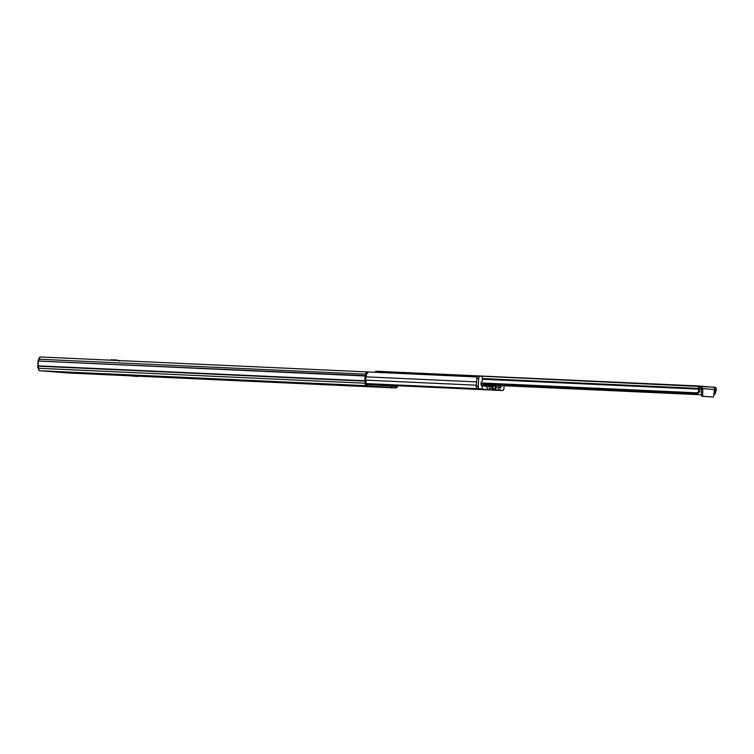 <?xml version="1.0" encoding="UTF-8"?>
<svg xmlns="http://www.w3.org/2000/svg" width="754" height="754" viewBox="0 0 754 754"><rect width="100%" height="100%" fill="white"/><g stroke="black" fill="none" stroke-linecap="round" stroke-linejoin="round"><path stroke-width="1.13" d="M58.925 372.099L63.694 372.344L58.925 372.099M151.799 376.34L156.568 376.595L151.799 376.34M165.937 376.991L172.723 377.339L165.937 376.991M313.881 383.758L303.975 383.268L313.881 383.758M338.15 384.86L328.244 384.38L338.15 384.86M254.145 381.024L244.23 380.534L254.145 381.024M278.414 382.127L268.499 381.647L278.414 382.127M285.408 382.448L292.203 382.806L285.408 382.448M345.153 385.181L351.939 385.539L345.153 385.181M69.245 373.023A2.385 1.48 92.6 0 0 69.274 373.023L132.054 375.897L69.245 373.023L39.736 370.761A2.385 1.48 92.6 0 1 38.397 368.272L38.473 365.85L365.162 380.789L365.087 383.211A2.385 1.48 92.6 0 0 366.425 385.699L395.935 387.961A2.385 1.48 92.6 0 0 395.963 387.961A2.385 1.48 92.6 0 0 397.537 385.737M396.651 385.699A0.952 0.594 -87.4 0 1 396.029 386.538L367.198 384.38M492.098 386.887L492.409 388.442A2.385 1.48 -87.4 0 0 493.681 389.988L366.501 384.267A0.952 0.594 -87.4 0 1 365.973 383.277L366.086 381.194A2.026 1.254 92.6 0 0 365.944 380.054A2.856 1.772 -87.4 0 1 366.124 376.859A2.026 1.254 92.6 0 0 366.406 375.746L366.491 374.238A0.952 0.594 -87.4 0 1 367.132 373.334L367.65 373.371L367.735 371.948L367.217 371.911A2.385 1.48 92.6 0 0 367.189 371.911A2.385 1.48 92.6 0 0 365.605 374.173L365.436 376.01A4.288 2.658 92.6 0 0 365.162 380.789M139.792 375.869L132.091 375.435M366.934 385.897L358.207 385.322L366.934 385.897M146.389 375.944L185.277 378.065L146.389 375.878M325.596 384.144L364.493 386.265L325.605 384.078M265.86 381.411L304.757 383.532L265.86 381.345M387.349 387.565L381.976 387.151L387.349 387.565A1.668 1.037 -87.4 0 1 387 387.433M377.839 386.689L372.551 386.397L377.839 386.689M365.436 376.01L38.746 361.072A4.288 2.658 92.6 0 0 38.473 365.85M38.746 361.072L365.52 375.68M367.16 371.911L40.528 356.972A2.385 1.48 92.6 0 0 40.499 356.972A2.385 1.48 92.6 0 0 38.916 359.234L38.831 360.742M367.65 373.371L366.953 373.371M361.571 385.483L358.225 385.332A1.668 1.037 -87.4 0 1 358.225 385.332A1.668 1.037 -87.4 0 1 358.207 385.322M390.695 385.426L390.666 386.123M389.809 385.388L389.771 385.973A1.668 1.037 92.6 0 0 389.771 386.057M386.453 385.228L386.416 385.803M477.225 376.962L367.735 371.948M476.651 381.892L366.133 376.84M476.424 385.737A2.158 1.338 92.6 0 0 477.527 388.678L479.676 388.913A2.385 1.48 -87.4 0 1 479.676 388.913L468.309 388.395A2.385 1.48 -87.4 0 1 468.281 388.395M493.681 389.988L482.296 389.469A2.385 1.48 -87.4 0 1 482.221 389.46M479.855 388.913A2.385 1.48 -87.4 0 1 479.704 388.913L476.509 388.772M482.494 385.935L486.264 386.18M488.517 386.35L482.503 385.794M493.983 384.776L493.908 386.057L494.709 386.142L490.515 385.907L492.258 386.227L493.945 389.488A1.668 1.037 92.6 0 0 494.662 390.044L502.343 390.525A2.385 1.48 92.6 0 0 502.371 390.525A2.385 1.48 92.6 0 0 503.955 388.263L504.096 385.756M714.877 388.857L715.282 389.516A4.467 2.771 -87.4 0 0 714.613 393.126L715.65 392.975L713.84 395.256M701.38 395.077L702.69 395.143A1.188 0.735 92.6 0 0 703.359 396.293L712.964 397.028A1.188 0.735 92.6 0 0 712.982 397.028L711.672 396.972A1.188 0.735 -87.4 0 1 711.653 396.972L702.059 396.236A1.188 0.735 -87.4 0 1 701.38 395.077L701.437 389.479A1.781 1.103 92.6 0 0 701.277 388.536L700.438 387.754L699.316 388.291A4.467 2.771 -87.4 0 1 699.571 391.967L696.79 394.05L695.942 393.795L698.553 391.665A2.799 1.734 92.6 0 0 698.393 389.121A1.188 0.735 -87.4 0 1 698.27 388.442A2.385 1.48 -87.4 0 1 699.439 386.114L715.414 387.339A2.385 1.48 -87.4 0 1 716.3 389.827A1.188 0.735 -87.4 0 1 716.102 390.487A2.799 1.734 92.6 0 0 715.65 392.975M375.049 372.288A2.385 1.48 -87.4 0 1 376.34 371.241A2.385 1.48 -87.4 0 1 376.369 371.241L714.5 387.179M481.052 384.182L696.79 394.05M481.024 383.965L695.942 393.795M480.977 382.947L696.96 392.825M699.439 386.114L700.362 386.18L702.756 388.602L702.747 389.545L701.437 389.479M714.415 387.17L715.414 387.339L714.085 387.386M494.992 385.332L701.39 394.776M713.963 394.097L714.613 393.126M699.486 388.8L701.38 388.885M714.368 388.367L714.49 387.273L714.453 389.507L715.282 389.516M702.69 395.143L702.747 389.545L700.438 387.754M712.982 397.028A1.188 0.735 92.6 0 0 713.765 395.991L714.453 389.507L702.756 388.602M698.553 391.665L699.571 391.967M139.914 375.831L137.963 376.482L133.42 376.133L135.315 375.511M137.963 376.482L132.176 376.086M133.42 376.133L132.28 376.076L132.327 375.369M39.067 369.922L37.7 367.424L38.162 360.148L38.859 360.186M116.889 360.026L119.349 361.015M116.936 360.026L119.245 360.987M39.839 357.66L38.162 360.148M110.668 360.176L116.352 360.44M119.019 360.968L116.729 360.016L111.045 359.752M481.391 382.174A2.385 1.48 92.6 0 0 482.277 380.148L482.362 378.725A2.385 1.48 92.6 0 0 481.024 376.227L480.326 376.18A2.385 1.48 92.6 0 0 480.298 376.18A2.385 1.48 92.6 0 0 478.715 378.442L478.262 386.284A2.385 1.48 92.6 0 0 479.601 388.772L482.07 388.97L482.249 385.756L481.25 385.52L480.967 383.569A1.188 0.735 -87.4 0 1 481.391 382.174M494.662 390.044L495.227 386.868L496.057 386.915L495.878 390.129L495.039 390.082M494.784 384.889L495.774 386.906M499.874 390.336L498.206 390.233L498.394 387.028L500.062 387.122L499.874 390.336L502.343 390.525L500.505 390.44A2.385 1.48 -87.4 0 1 500.505 390.44A2.385 1.48 -87.4 0 1 500.477 390.44M479.601 388.772L477.64 388.762L479.817 388.904A1.668 1.037 92.6 0 0 479.836 388.913A1.668 1.037 92.6 0 0 480.006 388.894M477.734 388.687A2.385 1.48 -87.4 0 1 476.396 386.199L478.262 386.284M478.715 378.442L476.848 378.357L476.396 386.199M476.848 378.357A2.385 1.48 -87.4 0 1 478.432 376.086A2.385 1.48 -87.4 0 1 478.46 376.095L480.27 376.171M482.249 385.756L482.07 388.97M498.394 387.028L496.057 386.915M501.457 385.633L501.08 387.038L500.062 387.122M479.949 389.29L492.485 389.997L479.751 388.913M466.406 388.244L478.498 388.923L466.406 388.244M482.324 388.989L479.261 388.885M498.206 390.233L495.878 390.129M482.437 385.775L484.351 385.398M486.132 384.417L486.076 385.483L488.422 385.633L488.488 384.521M486.076 385.483L484.294 385.388L484.379 384.333M484.351 385.435L484.36 384.333M493.908 386.057L493.898 384.766M493.191 384.738L493.116 386.001L493.823 386.048M493.116 386.001L492.503 385.963L492.588 384.71L492.503 385.963L493.125 386.039L492.334 386.001L492.409 384.7M487.197 385.577L492.334 386.001M487.197 385.633L486.236 385.511M488.611 384.531L488.545 385.643L489.158 385.69L486.236 385.567M488.064 389.658L486.207 386.076M391.562 386.199L391.486 387.622M370.959 384.615L370.874 386.039M366.538 384.276L366.463 385.699L39.736 370.761M395.935 387.961L138.793 376.208L395.963 387.961M365.209 381.128L38.52 366.19M365.087 383.211L38.397 368.272M365.605 374.173L38.916 359.234M395.982 386.538L395.897 387.961M367.292 384.389L367.207 385.812M392.316 386.312L392.231 387.735M387.132 385.859L389.771 385.973M477.527 388.678L365.982 383.569M476.453 385.2L365.973 380.148M492.409 388.442L489.148 388.301M491.683 386.868L488.828 386.736M482.296 389.469L366.265 384.163M699.344 388.15L701.079 388.225M482.334 379.243L698.393 389.121M482.372 378.565L698.27 388.442M700.353 387.744L700.362 386.18M703.359 396.293L702.059 396.236M711.653 396.972L712.964 397.028M38.445 367.452L37.7 367.424M495.689 386.793L501.08 387.038M493.012 389.441L493.945 389.488M492.258 386.227L491.325 386.18M491.071 385.982L492.004 386.029M494.662 386.142L494.737 384.804M489.101 385.69L489.167 384.549M367.189 371.911L40.499 356.972M500.713 390.459L367.207 384.351L367.123 385.765M392.231 386.265L392.146 387.688M376.34 371.241L699.335 386.01M132.091 375.36L132.044 376.076M480.298 376.18L478.432 376.086M491.108 385.859L491.174 384.644M489.158 385.69L489.223 384.559M494.709 386.142L494.784 384.813"/></g></svg>
